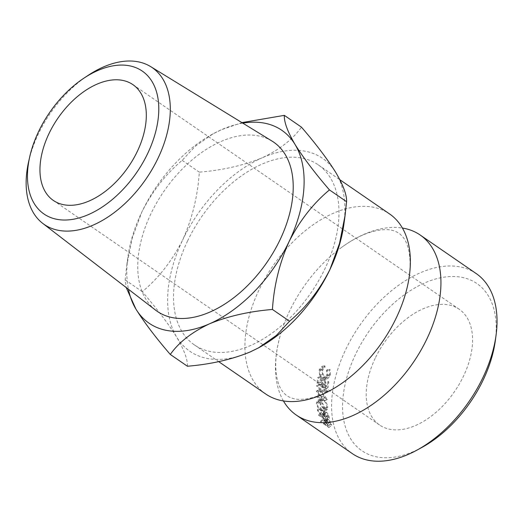 <?xml version="1.0" encoding="UTF-8"?>
<svg xmlns="http://www.w3.org/2000/svg" width="523" height="523" viewBox="0 0 523 523"><rect width="100%" height="100%" fill="white"/><g stroke="black" fill="none" stroke-linecap="round" stroke-linejoin="round"><path stroke-width="0.39" stroke-dasharray="2.62 1.96" d="M283.42 400.932A109.274 66.584 124.5 0 1 280.027 336.269A109.274 66.584 124.5 0 1 289.494 311.231A109.274 66.584 124.5 0 1 340.813 247.967A109.274 66.584 124.5 0 1 402.422 228.054M28.628 161.685A95.212 58.02 124.5 0 1 87.982 75.462M421.715 447.544A101.469 61.832 124.5 0 1 352.149 441.072A101.469 61.832 124.5 0 1 355.575 354.326A101.469 61.832 124.5 0 1 447.27 276.765A101.469 61.832 124.5 0 1 495.34 340.591M476.25 273.607A109.274 66.584 -55.5 0 0 345.566 349.828A109.274 66.584 -55.5 0 0 352.332 453.624M375.207 358.262A70.245 42.808 -55.5 0 0 379.554 424.99A70.245 42.808 -55.5 0 0 463.568 375.991A70.245 42.808 -55.5 0 0 459.22 309.263A70.245 42.808 -55.5 0 0 375.207 358.262M272.025 141.079A102.691 62.577 -55.5 0 0 258.793 135.954A102.691 62.577 -55.5 0 0 157.763 200.937A102.691 62.577 -55.5 0 0 155.632 310.172M265.671 393.969A109.274 66.584 124.5 0 1 258.905 290.18A109.274 66.584 124.5 0 1 389.589 213.953M187.535 241.051A109.274 66.584 124.5 0 1 318.219 164.83A109.274 66.584 124.5 0 1 324.986 268.626A109.274 66.584 124.5 0 1 194.301 344.847A109.274 66.584 124.5 0 1 187.535 241.051M343.899 224.223A117.08 71.344 -55.5 0 0 335.844 172.564A117.08 71.344 -55.5 0 0 262.213 157.789C279.694 149.578 292.775 139.36 301.451 127.148M187.411 366.237C187.783 359.726 184.201 350.018 176.676 337.113C168.301 323.711 156.841 308.57 142.289 291.697C158.652 278.04 172.1 260.833 182.625 240.064A117.08 71.344 -55.5 0 0 176.676 337.113A117.08 71.344 -55.5 0 0 250.314 351.881A117.08 71.344 -55.5 0 0 258.251 348.004M182.625 240.064A117.08 71.344 124.5 0 1 262.213 157.789C243.574 165.445 222.602 170.237 199.309 172.152C197.799 195.955 192.235 218.594 182.625 240.064M325.143 382.235A109.274 66.584 124.5 0 0 324.384 387.288L321.893 385.575A109.274 66.584 124.5 0 1 322.652 380.522L321.822 379.953A109.274 66.584 124.5 0 0 321.063 385L317.951 382.862A109.274 66.584 124.5 0 1 318.71 377.809L317.879 377.24A109.274 66.584 124.5 0 0 317.003 383.235L325.097 388.805A109.274 66.584 124.5 0 1 325.973 382.81L325.143 382.235L328.039 381.378L328.869 381.947L325.973 382.81M316.343 391.237A109.274 66.584 124.5 0 1 316.35 391.034L322.41 391.328L316.677 386.327A109.274 66.584 124.5 0 1 316.768 385.386L324.731 392.342A109.274 66.584 124.5 0 0 324.718 392.472L317.801 392.139L324.338 400.88A109.274 66.584 124.5 0 0 324.338 401.004L316.258 396.748A109.274 66.584 124.5 0 1 316.252 395.852L322.083 398.912L316.343 391.237L319.291 389.877L325.045 397.421L322.083 398.912M317.422 409.627A109.274 66.584 124.5 0 0 317.605 410.627L322.031 416.432A109.274 66.584 124.5 0 0 322.188 417.06L318.455 414.491A109.274 66.584 124.5 0 0 318.651 415.255L326.744 420.825A109.274 66.584 124.5 0 1 326.313 419.106L325.77 417.04L323.371 413.824L321.939 413.471L321.808 415.465L317.422 409.627L320.338 407.607L324.698 413.327L324.829 411.438L321.939 413.471M324.901 409.11C324.463 405.848 322.946 403.161 320.338 401.049L317.35 400.481L316.389 403.181C316.931 406.345 318.54 408.947 321.207 410.993L324.162 411.634L324.901 409.11L327.843 407.312C327.411 404.161 325.894 401.54 323.292 399.435L320.239 398.846L319.331 401.383C319.867 404.442 321.462 406.992 324.129 409.025L327.137 409.692L327.843 407.312M327.163 369.807L326.444 370.33L326.803 375.233L324.535 378.207L322.351 377.671C320.226 375.893 319.435 373.481 319.971 370.454L322.292 367.473L322.044 366.283L319.141 369.879L319.599 375.324L322.22 378.678L324.933 379.325L327.646 375.743L327.163 369.807L329.967 369.369L329.255 369.866L329.647 374.625L327.457 377.443L325.234 376.893C323.109 375.128 322.305 372.781 322.815 369.846L325.103 367.009L324.848 365.845L321.991 369.271L322.475 374.56L325.11 377.868L327.882 378.528L330.49 375.141L329.967 369.369M324.083 423.277A109.274 66.584 124.5 0 0 324.299 423.846L320.56 421.27A109.274 66.584 124.5 0 0 320.834 421.983L328.928 427.553A109.274 66.584 124.5 0 1 328.339 425.997L327.588 424.061L325.051 421.067L323.665 420.662L324.083 423.277L326.895 420.858L326.345 418.962L327.908 418.786L330.425 421.728L331.157 423.591A105.371 64.211 124.5 0 0 331.719 425.088L323.626 419.518A105.371 64.211 124.5 0 1 323.364 418.838L327.097 421.407A105.371 64.211 124.5 0 1 326.895 420.858M242.796 123.147A117.08 71.344 -55.5 0 0 221.432 129.717A117.08 71.344 -55.5 0 0 212.789 133.973A117.08 71.344 -55.5 0 0 141.844 211.992A117.08 71.344 -55.5 0 0 127.841 257.381A117.08 71.344 -55.5 0 0 128.442 289.271M241.927 122.617L221.432 129.717L213.142 133.783L195.406 146.139L182.187 160.365C165.824 174.015 152.376 191.228 141.844 211.992L132.162 238.344L126.677 266.096L125.167 279.91L126.226 287.572M125.167 279.91L142.289 291.697M182.187 160.365L199.309 172.152M327.588 424.061L330.425 421.728M325.051 421.067L327.908 418.786M323.665 420.662L326.496 418.367L323.508 421.303M324.299 423.846L327.097 421.407M320.56 421.27L323.364 418.838M320.834 421.983L323.626 419.518M328.928 427.553L331.719 425.088M327.424 420.616L327.261 419.276L328.117 419.505L330.118 422.427A105.371 64.211 124.5 0 0 330.628 423.839L327.928 421.983L327.424 420.616L324.6 423.002L324.43 421.59L325.273 421.813L328.117 419.505M330.628 423.839L327.823 426.271L325.129 424.415L324.6 423.002M325.129 424.415L327.928 421.983M327.823 426.271A109.274 66.584 124.5 0 1 327.293 424.807L330.118 422.427M325.273 421.813L327.293 424.807M326.444 370.33L329.255 369.866M326.803 375.233L329.647 374.625M322.351 377.671L325.234 376.893M319.971 370.454L322.815 369.846M322.292 367.473L325.103 367.009M322.044 366.283L324.848 365.845M319.141 369.879L321.991 369.271M319.599 375.324L322.475 374.56M322.22 378.678L325.11 377.868M327.646 375.743L330.49 375.141M320.338 401.049L323.292 399.435M316.389 403.181L319.331 401.383M321.207 410.993L324.129 409.025M324.012 408.234C321.861 406.561 320.573 404.475 320.161 401.991L320.926 399.788L323.325 400.285C325.43 402.01 326.659 404.148 327.012 406.704L326.385 408.751L324.012 408.234L321.083 410.169C318.932 408.489 317.644 406.358 317.219 403.782L318.017 401.455L320.377 401.932C322.482 403.671 323.717 405.861 324.07 408.496L323.417 410.673L321.083 410.169M320.161 401.991L317.219 403.782M323.325 400.285L320.377 401.932M327.012 406.704L324.07 408.496M318.651 415.255L321.521 413.039L329.614 418.609A105.371 64.211 124.5 0 1 329.196 416.949L328.666 414.955L326.287 411.804L324.829 411.438M325.77 417.04L328.666 414.955M323.371 413.824L326.287 411.804M321.808 415.465L324.698 413.327M317.605 410.627L320.514 408.568A105.371 64.211 124.5 0 1 320.338 407.607M320.514 408.568L324.914 414.262L322.031 416.432M322.188 417.06L325.064 414.87A105.371 64.211 124.5 0 1 324.914 414.262M325.064 414.87L321.331 412.294L318.455 414.491M321.521 413.039A105.371 64.211 124.5 0 1 321.331 412.294M326.744 420.825L329.614 418.609M325.522 413.896L325.541 412.379L326.43 412.582L328.222 415.726A105.371 64.211 124.5 0 0 328.588 417.295L325.894 415.439L325.522 413.896L322.632 416.033L322.652 414.445L323.521 414.634L326.43 412.582M328.588 417.295L325.711 419.485L323.018 417.629L322.632 416.033M323.018 417.629L325.894 415.439M325.711 419.485A109.274 66.584 124.5 0 1 325.332 417.857L328.222 415.726M323.521 414.634L325.332 417.857M319.291 389.877A105.371 64.211 124.5 0 1 319.305 389.674L316.35 391.034M316.677 386.327L319.618 385.137L325.352 390.106L322.41 391.328M325.352 390.106L319.305 389.674M319.618 385.137A105.371 64.211 124.5 0 1 319.703 384.235L316.768 385.386M316.258 396.748L319.213 395.185L327.293 399.494A105.371 64.211 124.5 0 1 327.293 399.369L320.749 390.786L327.66 391.269A105.371 64.211 124.5 0 1 327.673 391.139L324.731 392.342M327.673 391.139L319.703 384.235M327.66 391.269L324.718 392.472M320.749 390.786L317.801 392.139M327.293 399.369L324.338 400.88M327.293 399.494L324.338 401.004M319.213 395.185A105.371 64.211 124.5 0 1 319.207 394.322L316.252 395.852M325.045 397.421L319.207 394.322M324.384 387.288L327.306 386.242A105.371 64.211 124.5 0 1 328.039 381.378M327.306 386.242L324.816 384.529A105.371 64.211 124.5 0 1 325.554 379.659L324.724 379.09L321.822 379.953M321.893 385.575L324.816 384.529M322.652 380.522L325.554 379.659M321.063 385L323.985 383.96A105.371 64.211 124.5 0 1 324.724 379.09M323.985 383.96L320.874 381.816A105.371 64.211 124.5 0 1 321.606 376.946L320.782 376.377L317.879 377.24M317.951 382.862L320.874 381.816M318.71 377.809L321.606 376.946M317.003 383.235L319.932 382.156A105.371 64.211 124.5 0 1 320.782 376.377M319.932 382.156L328.026 387.726A105.371 64.211 124.5 0 1 328.869 381.947M325.097 388.805L328.026 387.726M328.339 425.997L331.157 423.591M326.313 419.106L329.196 416.949M340.813 247.967C350.613 240.802 359.883 235.755 368.623 232.82C374.69 230.813 379.953 229.767 384.405 229.682C389.615 229.303 394.44 230.473 398.886 233.186C403.011 236.37 405.828 240.462 407.332 245.464C408.842 249.654 409.744 254.943 410.039 261.323C410.418 270.535 409.012 281.001 405.815 292.71M280.027 336.269C276.837 347.985 275.425 358.445 275.804 367.656C276.098 374.037 277 379.325 278.511 383.522C280.014 388.517 282.832 392.61 286.957 395.793C291.403 398.506 296.227 399.677 301.438 399.304C305.89 399.212 311.152 398.166 317.219 396.166C325.96 393.231 335.23 388.184 345.03 381.019M53.307 200.414L379.554 424.99M318.219 164.83L339.885 179.742M194.301 344.847L218.673 361.622M212.789 133.973L213.142 133.783M127.841 257.381L126.671 266.096M324.43 421.59L327.261 419.276M327.457 377.443L324.535 378.207M327.882 378.528L324.933 379.325M320.239 398.846L317.35 400.481M327.137 409.692L324.162 411.634M320.926 399.788L318.017 401.455M326.385 408.751L323.417 410.673M322.652 414.445L325.541 412.379M132.966 84.687L459.22 309.263"/><path stroke-width="0.78" d="M402.422 228.054A109.274 66.584 124.5 0 1 420.172 235.01A109.274 66.584 124.5 0 1 426.938 338.806A109.274 66.584 124.5 0 1 296.253 415.027A109.274 66.584 124.5 0 1 283.42 400.932M129.717 65.846A86.733 52.856 -55.5 0 0 83.804 78.241A86.733 52.856 -55.5 0 0 29.733 156.789A86.733 52.856 -55.5 0 0 56.549 219.248A86.733 52.856 -55.5 0 0 147.682 153.487A86.733 52.856 -55.5 0 0 129.717 65.846M83.804 78.241L87.982 75.462A95.212 58.02 124.5 0 1 138.386 61.858A95.212 58.02 124.5 0 1 150.657 66.611A95.212 58.02 124.5 0 1 153.259 167.38A95.212 58.02 124.5 0 1 58.066 230.251A95.212 58.02 124.5 0 1 42.736 223.386A95.212 58.02 124.5 0 1 28.628 161.685L29.733 156.789M496.085 335.04L495.34 340.591A101.469 61.832 124.5 0 1 483.2 379.927A101.469 61.832 124.5 0 1 421.715 447.544L416.798 450.225A109.274 66.584 -55.5 0 0 483.01 377.403A109.274 66.584 -55.5 0 0 496.085 335.04A109.274 66.584 -55.5 0 0 476.25 273.607L420.172 235.01M137.314 151.409A70.245 42.808 124.5 0 1 53.307 200.414A70.245 42.808 124.5 0 1 48.953 133.685A70.245 42.808 124.5 0 1 132.966 84.687A70.245 42.808 124.5 0 1 137.314 151.409M42.736 223.386L155.632 310.172A102.691 62.577 -55.5 0 0 172.165 317.572A102.691 62.577 -55.5 0 0 274.837 249.765A102.691 62.577 -55.5 0 0 272.025 141.079L150.657 66.611M339.885 179.742L389.589 213.953A109.274 66.584 124.5 0 1 405.815 292.71A109.274 66.584 124.5 0 1 396.349 317.749A109.274 66.584 124.5 0 1 345.03 381.019A109.274 66.584 124.5 0 1 265.671 393.969L218.673 361.622M258.251 348.004A117.08 71.344 -55.5 0 0 258.95 347.625A117.08 71.344 -55.5 0 0 329.895 269.606A117.08 71.344 -55.5 0 0 343.899 224.223L345.069 215.509L339.551 243.352L329.895 269.606C319.331 290.422 305.883 307.635 289.552 321.24L276.36 335.433L258.597 347.821L250.314 351.881C231.924 359.478 210.952 364.263 187.411 366.237L170.289 354.457C178.794 342.356 191.876 332.144 209.527 323.809A117.08 71.344 -55.5 0 0 289.114 241.534A117.08 71.344 -55.5 0 0 295.064 144.492A117.08 71.344 -55.5 0 0 242.796 123.147M296.253 415.027L352.332 453.624A109.274 66.584 -55.5 0 0 416.798 450.225M128.442 289.271A117.08 71.344 -55.5 0 0 135.895 309.041A117.08 71.344 -55.5 0 0 209.527 323.809C227.917 316.219 248.889 311.433 272.431 309.453C273.96 285.591 279.524 262.951 289.114 241.534C299.672 220.719 313.12 203.512 329.451 189.908C315.036 173.211 303.569 158.07 295.064 144.492C287.591 131.711 284.009 122.003 284.329 115.361L301.451 127.148C315.872 143.845 327.333 158.979 335.844 172.564C343.317 185.345 346.893 195.053 346.572 201.695L345.069 215.509M284.329 115.361L241.927 122.617M126.226 287.572L135.895 309.041C144.276 322.443 155.736 337.577 170.289 354.457M329.451 189.908L346.572 201.695M272.431 309.453L289.552 321.24M258.95 347.625L258.597 347.821"/></g></svg>
